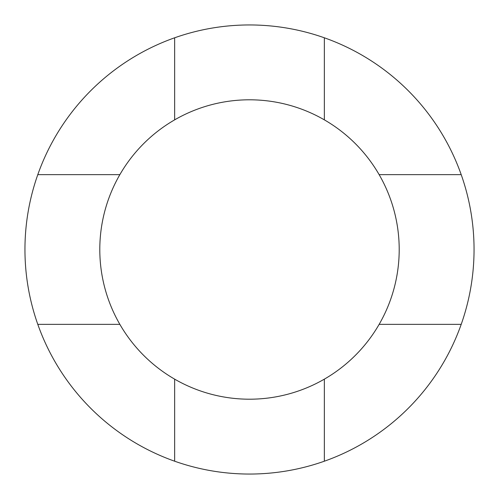 <?xml version="1.0" encoding="UTF-8"?>
<svg xmlns="http://www.w3.org/2000/svg" width="499" height="499" viewBox="0 0 499 499"><rect width="100%" height="100%" fill="white"/><g stroke="black" fill="none" stroke-linecap="round" stroke-linejoin="round"><path stroke-width="0.75" d="M324.35 379.146A149.7 149.7 0 0 0 379.146 324.35L461.207 324.35A224.55 224.55 0 0 1 324.35 461.207L324.35 379.146A149.7 149.7 0 0 1 174.65 379.146L174.65 461.207A224.55 224.55 0 0 1 37.793 324.35L119.854 324.35A149.7 149.7 0 0 0 174.65 379.146M119.854 324.35A149.7 149.7 0 0 1 119.854 174.65L37.793 174.65A224.55 224.55 0 0 0 37.793 324.35M461.207 324.35A224.55 224.55 0 0 0 461.207 174.65L379.146 174.65A149.7 149.7 0 0 1 379.146 324.35M461.207 174.65A224.55 224.55 0 0 0 37.793 174.65M174.65 37.793L174.65 119.854A149.7 149.7 0 0 0 119.854 174.65M379.146 174.65A149.7 149.7 0 0 0 324.35 119.854L324.35 37.793M324.35 461.207A224.55 224.55 0 0 1 174.65 461.207M324.35 119.854A149.7 149.7 0 0 0 174.65 119.854"/></g></svg>
